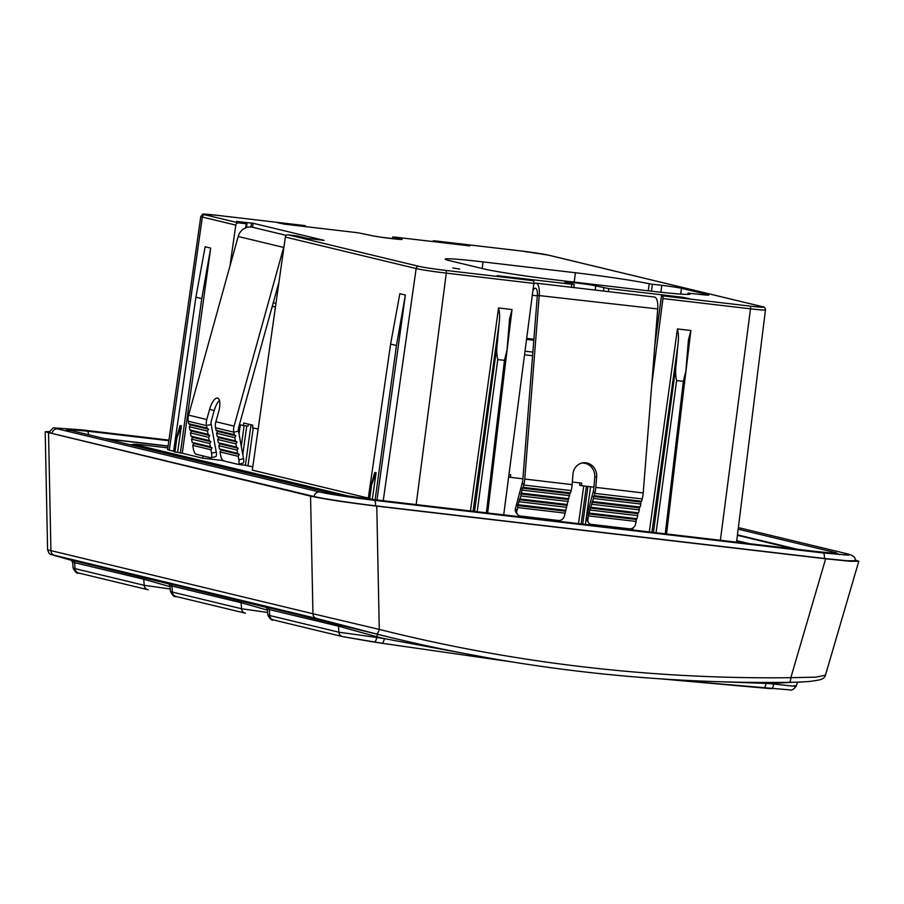 <?xml version="1.0" encoding="UTF-8"?>
<svg xmlns="http://www.w3.org/2000/svg" width="904" height="904" viewBox="0 0 904 904"><rect width="100%" height="100%" fill="white"/><g stroke="black" fill="none" stroke-linecap="round" stroke-linejoin="round"><path stroke-width="1.36" d="M241.549 463.537L241.368 464.814L238.746 464.407M241.368 464.814L245.391 465.277L251.007 424.767M252.792 466.826L245.391 465.277M237.368 221.514L253.154 223.277L324.129 240.374L307.62 238.441L297.393 235.967L288.06 234.825A2.565 2.384 103.5 0 0 285.359 237.051L252.329 470.148L368.278 498.081M376.991 499.991L405.376 295.02L396.46 345.509L390.607 344.096L368.256 498.307L369.295 498.556M376.098 472.803L371.544 484.973C370.877 486.668 370.776 486.646 371.239 484.894L374.742 472.476L376.098 472.803L372.29 499.279L369.261 498.838L371.081 486.069M372.29 499.279L373.623 499.596M169.308 450.147A25.606 1.04 -172.4 0 1 167.613 449.537L200.79 216.497A23.549 0.96 -172.4 0 0 202.338 217.05L169.308 450.147L173.579 451.175M181.399 425.897L176.845 438.067C176.178 439.762 176.077 439.739 176.529 437.988L180.043 425.569L181.399 425.897L177.591 452.373L182.269 453.266L210.677 248.114L201.761 298.602L195.908 297.19L173.545 451.401L174.596 451.65M177.591 452.373L174.562 451.932L176.382 439.163M182.269 453.266L202.745 458.192L203.061 455.932M223.604 460.588L202.745 458.192M229.978 266.002L235.774 225.107A2.565 2.384 -76.5 0 1 238.475 222.87L246.894 223.808L236.656 221.344M324.129 240.374L323.395 240.34M245.639 227.853L246.159 223.774L246.894 223.808M304.546 225.571L217.005 215.299A2.565 0.927 96.7 0 0 216.96 215.299L304.501 225.559A2.565 0.927 96.7 0 1 304.501 225.559A2.565 0.927 96.7 0 1 304.546 225.571L305.36 225.763M277.912 222.746L305.111 225.785L305.01 226.565M277.2 222.576L284.263 224.124L358.153 232.791L371.16 235.492A16.159 0.655 -172.4 0 0 391.861 238.622A16.159 0.655 -172.4 0 0 402.133 239.379A16.159 0.655 -172.4 0 0 401.071 238.995L401.003 239.47M434.372 241.741L434.485 240.916L462.78 244.295L469.063 245.809L395.172 237.142L392.98 237.051L401.071 238.995M392.483 238.701L392.731 236.972L392.743 238.724M469.797 245.831L469.063 245.809M434.485 240.916L433.671 240.724A2.565 0.927 -83.3 0 0 433.626 240.713A2.565 0.927 -83.3 0 0 432.801 241.549M651.739 384.788L662.96 298.557A2.565 0.927 -83.3 0 0 662.383 295.823L661.57 295.631L654.824 345.611M662.304 295.653L688.961 298.783M571.396 287.291L571.757 284.251L573.95 284.342L565.859 282.398A16.159 0.655 -172.4 0 1 564.797 282.014A16.159 0.655 -172.4 0 1 575.08 282.771A16.159 0.655 -172.4 0 1 595.77 285.901L608.776 288.602L682.667 297.269L689.684 298.806M571.757 284.251L497.855 275.731M497.143 275.562L533.27 280.669A2.565 0.927 96.7 0 1 533.846 283.404L503.709 514.862M652.372 284.229L661.807 285.325A15.357 0.621 -172.4 0 1 681.48 288.308L707.866 294.67A15.357 0.621 -172.4 0 1 708.872 295.032A15.357 0.621 -172.4 0 1 699.108 294.32L688.136 293.133A59.528 2.418 -172.4 0 1 690.17 294.049A59.528 2.418 -172.4 0 1 652.315 291.269L559.926 280.432A59.528 2.418 -172.4 0 1 483.685 268.872L449.107 260.544A59.528 2.418 -172.4 0 1 445.186 259.132A59.528 2.418 -172.4 0 1 483.041 261.911L575.441 272.748A59.528 2.418 -172.4 0 1 649.208 283.754L652.372 284.229L651.445 291.167M452.802 267.946L459.695 269.064L452.802 267.946M508.952 474.6L510.715 474.803L510.376 477.335L522.896 478.804M593.973 487.143L581.453 485.674L581.792 483.143L572.345 482.035M579.939 482.928L579.634 485.233L581.453 485.674M517.483 514.387A5.119 4.441 144.2 0 0 520.399 516.037L558.31 520.478A5.119 4.441 144.2 0 0 564.277 516.387L565.147 513.133L517.755 507.573L516.896 510.828A5.119 4.441 144.2 0 0 517.483 514.387L515.981 512.308A5.119 4.441 144.2 0 1 515.393 508.749L522.252 482.951A7.684 2.791 -83.3 0 0 522.851 479.369L537.349 295.371A7.684 2.791 -83.3 0 0 535.518 288.24A7.684 2.791 -83.3 0 0 535.394 288.218A7.684 2.791 -83.3 0 0 532.863 290.907M533.733 284.285A12.803 4.656 96.7 0 1 535.993 283.133A12.803 4.656 96.7 0 1 536.196 283.167A12.803 4.656 96.7 0 1 539.247 295.066L524.749 479.052A12.803 4.656 96.7 0 1 523.755 485.03L523.133 487.358L570.514 492.917L571.136 490.589A12.803 4.656 -83.3 0 0 572.142 484.612L572.966 474.114A12.803 11.865 -99.4 0 1 582.707 462.871A12.803 11.865 -99.4 0 1 596.663 476.894L595.826 487.392A12.803 4.656 96.7 0 1 594.821 493.369L594.211 495.697L641.591 501.257L640.766 502.025L640.846 504.036L593.465 498.477L588.753 513.901L587.973 519.167A5.119 4.441 144.2 0 0 588.56 522.715A5.119 4.441 144.2 0 0 591.476 524.376L629.376 528.817A5.119 4.441 144.2 0 0 635.354 524.727L636.224 521.472L588.832 515.913M581.769 463.074A12.803 11.865 -99.4 0 1 594.753 477.21L596.663 476.894M588.56 522.715L587.058 520.647A5.119 4.441 144.2 0 1 586.47 517.088L593.329 491.29A7.684 2.791 -83.3 0 0 593.928 487.708L594.753 477.21M535.993 283.133L654.451 297.032A12.803 4.656 96.7 0 1 654.654 297.066A12.803 4.656 96.7 0 1 657.705 308.953L643.219 492.951A12.803 4.656 96.7 0 1 642.213 498.929L641.591 501.257M594.211 495.697L593.386 496.465L640.766 502.025M589.577 513.122L636.958 518.681L636.145 519.461L636.224 521.472M636.958 518.681L637.761 515.664L590.38 510.105M591.126 507.313L638.506 512.873L637.682 513.641L637.761 515.664M638.506 512.873L639.309 509.856L591.928 504.296M592.662 501.505L640.043 507.065L639.23 507.833L639.309 509.856M640.043 507.065L640.846 504.036M593.386 496.465L593.465 498.477M636.145 519.461L588.753 513.901M637.682 513.641L590.301 508.082M639.23 507.833L591.849 502.274M523.133 487.358L522.309 488.126L569.701 493.686L570.514 492.917M565.147 513.133L569.701 493.686M565.068 511.122L517.676 505.562L517.755 507.573M522.309 488.126L520.851 495.957L517.676 505.562M569.78 495.697L522.388 490.137M521.585 493.166L568.978 498.725M520.772 493.934L568.153 499.494M568.232 501.517L520.851 495.957M520.049 498.974L567.429 504.534M519.224 499.742L566.605 505.302M566.684 507.325L519.303 501.765M518.5 504.782L565.881 510.342M632.823 530.004L633.105 527.834M508.647 476.916L510.376 477.335M258.137 429.106L252.487 427.739L252.826 425.208L243.73 423.015L243.391 425.547L239.436 424.597M243.391 425.547L248.125 426.1L248.397 424.134M286.263 235.379L252.634 227.277A12.803 11.91 103.5 0 0 251.335 227.051A12.803 11.91 103.5 0 0 238.17 236.475L188.574 415.151A12.803 11.91 103.5 0 0 188.292 421.23L188.744 423.727L206.948 428.101L206.485 425.614A12.803 11.91 -76.5 0 1 206.767 419.535L209.604 409.342A12.803 4.678 105.8 0 1 217.638 398.122A12.803 4.678 105.8 0 1 218.7 411.535L215.864 421.727A12.803 11.91 103.5 0 0 215.581 427.807L216.045 430.293L234.238 434.677L235.921 435.83L234.791 437.66L216.587 433.287L217.186 436.519L218.87 437.672L217.728 439.502L218.327 442.734L220 443.887L218.87 445.717L219.457 448.949L221.141 450.102L220.011 451.932L220.644 455.413A5.119 1.695 -103.6 0 0 223.378 460.825L237.933 464.34A5.119 1.695 -103.6 0 0 238.227 464.34A5.119 1.695 -103.6 0 0 238.848 459.797L238.204 456.317L220.011 451.932M215.344 456.622A5.119 1.695 -103.6 0 0 215.627 456.633A5.119 1.695 -103.6 0 0 216.248 452.09L211.186 424.484A7.684 7.153 103.5 0 1 211.355 420.835L214.191 410.642A12.803 4.678 105.8 0 1 219.446 400.483M242.634 463.198A5.119 1.695 -103.6 0 0 242.927 463.21A5.119 1.695 -103.6 0 0 243.538 458.667L238.486 431.061A7.684 7.153 -76.5 0 1 238.656 427.411L278.963 282.217M284.059 246.25A12.803 11.91 103.5 0 0 283.664 247.436L234.068 426.112A12.803 11.91 103.5 0 0 233.786 432.191L234.238 434.677M216.045 430.293L217.728 431.445L235.921 435.83M219.457 448.949L237.662 453.333L239.345 454.486L238.204 456.317M237.662 453.333L237.063 450.102L218.87 445.717M218.327 442.734L236.52 447.118L238.204 448.271L237.063 450.102M236.52 447.118L235.921 443.887L217.728 439.502M217.186 436.519L235.379 440.903L237.063 442.056L235.921 443.887M235.379 440.903L234.791 437.66M217.728 431.445L216.587 433.287M239.345 454.486L221.141 450.102M238.204 448.271L220 443.887M237.063 442.056L218.87 437.672M188.744 423.727L190.428 424.869L208.632 429.253L206.948 428.101M210.914 449.74L192.71 445.356L193.354 448.836A5.119 1.695 -103.6 0 0 196.089 454.249L210.643 457.763A5.119 1.695 -103.6 0 0 210.937 457.763A5.119 1.695 -103.6 0 0 211.547 453.22L210.914 449.74L212.044 447.909L210.361 446.757L209.773 443.525L210.903 441.694L209.219 440.542L208.632 437.31L209.762 435.479L208.089 434.327L207.491 431.095L208.632 429.253M212.044 447.909L193.851 443.525L192.71 445.356M190.428 424.869L189.298 426.711L189.885 429.942L191.569 431.095L190.439 432.926L191.026 436.157L192.71 437.31L191.58 439.141L192.168 442.372L193.851 443.525M207.491 431.095L189.298 426.711M189.885 429.942L208.089 434.327M191.569 431.095L209.762 435.479M208.632 437.31L190.439 432.926M191.026 436.157L209.219 440.542M192.71 437.31L210.903 441.694M209.773 443.525L191.58 439.141M192.168 442.372L210.361 446.757M474.543 511.438L497.336 342.932C496.465 349.362 496.612 354.899 497.765 359.566L504.488 360.357L507.02 350.085L509.54 319.123L512.026 309.541L498.545 307.959C499.731 312.276 499.901 317.462 499.076 323.519L473.074 511.268M497.336 342.932L499.076 323.519M405.376 295.02L399.839 293.687L390.607 344.096M396.46 345.509L375.103 499.776M371.239 484.894C370.776 486.646 370.877 486.668 371.544 484.973L369.691 498.918M210.677 248.114L205.14 246.781L195.908 297.19M201.761 298.602L180.371 453.04M176.529 437.988C176.077 439.739 176.178 439.762 176.845 438.067L174.992 452.011M653.422 532.422L676.203 363.916C675.333 370.346 675.48 375.894 676.633 380.55L683.356 381.341L685.887 371.081L688.419 340.107L690.893 330.525L677.424 328.943C678.599 333.26 678.78 338.446 677.943 344.503L651.942 532.253M676.203 363.916L677.943 344.503M168.121 446.011L104.288 438.519M797.701 549.349L737.461 534.84M793.746 548.886L737.404 535.315M168.099 446.18L105.666 438.858M314.117 496.533L52.082 433.411A5.119 4.769 -76.5 0 1 58.025 428.993L320.05 492.115A5.119 4.769 103.5 0 0 314.117 496.533C322.479 498.624 351.837 503.076 375.409 505.811A5.119 1.864 -83.3 0 0 374.188 500.285L823.058 552.943A5.119 1.864 96.7 0 1 824.279 558.469L375.409 505.811M48.533 432.993L50.918 550.615L47.596 549.835L45.2 431.807L310.558 496.115C324.333 499.121 346.401 502.466 376.776 506.138L379.273 629.399L312.942 613.737L310.558 496.115M45.2 431.807L49.178 431.524M825.465 675.119L815.781 677.175L790.83 677.684A5.119 1.819 89.3 0 1 789.079 682.373L800.661 682.023C805.826 681.65 809.385 681.842 819.092 679.966C822.798 679.175 824.923 677.559 825.465 675.119L858.8 561.26L855.037 559.949M858.8 561.26L850.461 561.282L825.646 558.796L376.776 506.138M82.953 430.654A5.119 1.864 -83.3 0 0 82.14 429.92L53.291 427.818L49.008 432.304L52.082 433.411M824.279 558.469L846.494 560.706L854.992 560.74C856.122 558.05 853.918 555.836 848.381 554.096A5.119 4.769 103.5 0 0 844.37 555.045M47.596 549.835L49.053 553.316L50.477 554.355L71.721 560.435L54.342 555.271A5.119 4.769 -76.5 0 1 50.918 550.615L312.942 613.737A5.119 4.769 103.5 0 0 316.366 618.404L376.211 633.93A5.119 1.876 -75.9 0 0 379.273 629.399A1845.765 1718.052 103.5 0 0 790.83 677.684L825.646 558.796M376.211 633.93A1850.883 1722.821 -76.5 0 0 391.873 637.783C522.15 669.118 654.552 683.978 789.079 682.373A5.119 1.819 89.3 0 1 788.909 682.351A1850.883 1722.821 -76.5 0 1 391.873 637.783L385.963 636.359A1850.883 1722.821 -76.5 0 1 378.188 634.472L265.799 606.968M266.533 607.431L168.449 583.509M169.172 583.984L71.1 560.062M342.853 636.653L374.075 642.066A5.119 1.864 -81.3 0 0 374.132 642.077A5.119 1.864 -81.3 0 0 376.731 637.456A8372.001 7792.695 103.5 0 0 384.336 638.608A5.119 1.864 98.6 0 1 381.748 643.23A5.119 1.864 98.6 0 1 381.691 643.219L511.879 661.897M267.324 609.104L267.787 614.867L269.776 615.545L338.921 632.212L376.731 637.456L376.663 636.744L338.435 626.133L267.335 609.104L265.742 606.946L268.33 607.68M378.188 634.472A2.565 0.938 -76.2 0 0 376.663 636.744A1853.449 1725.194 -76.5 0 0 384.336 638.608L488.635 657.965M245.504 613.206L245.142 613.138A5.119 4.769 103.5 0 1 241.571 608.754L267.595 612.449M267.403 610.11L241.085 602.685L241.571 608.754L172.427 592.097L171.941 586.029L169.986 585.656L168.393 583.487L170.98 584.221M169.975 585.656L170.438 591.408L172.427 592.097A5.119 4.769 -76.5 0 0 175.997 596.482L245.142 613.138M661.095 678.893L763.597 688.023A5.119 1.853 -85.2 0 0 763.699 688.046A5.119 1.853 -85.2 0 0 765.948 683.379A8372.001 7792.695 103.5 0 0 773.632 684.012C793.622 686.305 800.435 686.837 794.074 685.605M792.277 682.317L773.869 683.334A2.565 0.915 89.6 0 1 773.948 682.486M722.59 681.831L765.948 683.379A1853.449 1725.194 -76.5 0 0 773.869 683.334L773.632 684.012A5.119 1.853 94.7 0 1 771.383 688.678A5.119 1.853 94.7 0 1 771.281 688.667A8377.119 7797.463 -76.5 0 1 763.801 688.046M148.154 589.747L147.793 589.679A5.119 4.769 103.5 0 1 144.222 585.306L170.246 588.99M170.054 586.662L143.736 579.227L72.636 562.198L71.043 560.039L73.631 560.774M72.625 562.198L73.088 567.961L75.077 568.65L144.222 585.306L143.736 579.227A2.565 2.384 103.5 0 0 142.007 577.057M749.088 543.654L736.737 540.671L749.495 543.699M143.487 445.039A7.684 2.791 96.7 0 0 143.363 445.017L167.85 447.887L143.487 445.039A14.035 0.565 7.6 0 0 135.487 444.711L351.599 496.782M135.487 444.711A7.684 7.153 103.5 0 0 132.04 445.209M246.894 223.842L246.408 227.571M251.515 223.028L250.95 227.006M288.06 234.825L418.846 266.33A20.984 0.847 7.6 0 0 445.728 270.398L533.27 280.669M217.005 215.299A20.984 0.847 7.6 0 0 205.038 214.824L238.475 222.87M662.383 295.823L749.936 306.094A20.984 0.847 7.6 0 0 761.891 306.569L548.084 255.064A20.984 0.847 7.6 0 0 521.212 250.996L433.671 240.724M445.728 270.398A2.565 0.927 96.7 0 1 446.305 273.132A23.549 0.96 -172.4 0 1 416.145 268.567L285.359 237.051M533.846 283.404L446.305 273.132L416.168 504.59M532.592 355.724L524.546 354.786M682.667 297.269L682.565 298.037M578.515 523.642L583.735 485.945M522.84 517.099L522.941 516.331M608.776 288.602L608.358 291.63M684.215 298.23L684.305 297.518M595.759 525.665L595.86 524.885M590.583 486.747L585.363 524.444M582.718 524.128L587.939 486.442M586.368 486.25L581.148 523.947M540.083 519.133L540.185 518.354M529.789 517.133L529.688 517.913M527.043 517.596L527.156 516.828M525.586 516.636L525.473 517.416M525.021 351.193L532.885 352.108M526.546 339.407L533.812 340.254M533.891 339.226L526.682 338.378M532.298 295.258L537.315 295.845M657.705 308.953L537.349 295.371M595.826 487.392L643.219 492.951M524.749 479.052L572.142 484.612M642.213 498.929L594.821 493.369L593.329 491.29M586.47 517.088L587.973 519.167M571.136 490.589L523.755 485.03L522.252 482.951M515.393 508.749L516.896 510.828M595.182 290.082L595.77 285.901M603.861 287.856L603.42 291.043M627.319 528.58L627.206 529.348M761.891 306.569A2.565 2.384 -76.5 0 1 762.151 306.625C764.162 306.603 765.27 307.699 765.473 309.925A23.549 0.96 -172.4 0 1 750.501 308.829L662.96 298.557M720.375 540.276L750.501 308.829A2.565 0.927 -83.3 0 0 749.936 306.094M548.604 255.188A2.565 2.384 103.5 0 0 548.344 255.109L762.151 306.625A2.565 2.384 -76.5 0 1 762.467 306.727M521.212 250.996A2.565 0.927 -83.3 0 0 521.167 250.984L548.344 255.109A2.565 2.384 103.5 0 0 548.084 255.064M433.626 240.713L521.167 250.984A2.565 0.927 -83.3 0 0 521.122 250.984M305.36 225.808L305.258 226.588M462.78 244.295L462.678 245.063M436.123 241.165L436.022 241.933M464.317 245.255L464.419 244.543M205.038 214.824A2.565 2.384 103.5 0 0 202.338 217.05L235.774 225.107M275.438 307.032L272.273 306.275M252.589 227.266L253.154 223.277M248.024 465.684L253.244 427.92M273.257 302.738L275.957 303.382M276.545 290.907L277.686 291.178M277.833 290.139L276.827 289.89M209.604 409.342L214.191 410.642M215.864 421.727L234.068 426.112M188.574 415.151L206.767 419.535M283.879 247.493L238.17 236.475M215.581 427.807L233.786 432.191L238.486 431.061M238.848 459.797L243.538 458.667M211.186 424.484L206.485 425.614L188.292 421.23M211.547 453.22L216.248 452.09M383.239 500.726L416.145 268.567A2.565 2.384 -76.5 0 1 418.846 266.33M512.026 309.541L504.613 370.346M470.442 510.952L498.545 307.959M486.386 512.828L504.488 360.357M497.765 359.566L477.176 511.743M246.747 425.942L242.792 454.554M241.266 446.226L244.114 425.637M240.34 424.812L239.018 433.965M690.893 330.525L683.481 391.33M649.309 531.947L677.424 328.943M665.254 533.812L683.356 381.341M676.633 380.55L656.055 532.738M688.136 293.133L687.967 294.399M575.441 272.748L574.187 282.104M648.258 290.794L649.208 283.754M482.16 268.511L483.041 261.911M661.807 285.325L660.88 292.241M680.701 294.105L681.48 288.308M67.348 431.231A5.119 4.769 -76.5 0 1 71.054 430.519L333.079 493.64A5.119 4.769 103.5 0 0 329.926 494.036M54.342 555.271L316.366 618.404M267.561 607.307A2.565 2.384 -76.5 0 1 269.29 609.477L269.776 615.545A5.119 4.769 -76.5 0 0 273.347 619.929L342.492 636.585L381.748 643.23L512.014 661.92M342.492 636.585A5.119 4.769 103.5 0 1 338.921 632.212L338.435 626.133A2.565 2.384 103.5 0 0 336.706 623.963M273.709 619.997A5.119 4.769 -76.5 0 1 273.347 619.929C271.754 620.788 269.912 619.093 267.799 614.867M381.691 643.219A8377.119 7797.463 -76.5 0 1 374.188 642.077M176.359 596.55A5.119 4.769 -76.5 0 1 175.997 596.482C174.404 597.329 172.562 595.646 170.449 591.408M170.212 583.848A2.565 2.384 -76.5 0 1 171.941 586.029L241.085 602.685A2.565 2.384 103.5 0 0 239.357 600.505M72.862 560.401A2.565 2.384 -76.5 0 1 74.591 562.57L75.077 568.65A5.119 4.769 -76.5 0 0 78.648 573.023L147.793 589.679M79.01 573.091A5.119 4.769 -76.5 0 1 78.648 573.023C77.055 573.882 75.201 572.187 73.1 567.961M839.714 554.683L835.352 552.57A5.119 4.769 103.5 0 0 831.906 553.124M88.49 434.722A5.119 1.864 -83.3 0 0 87.146 431.129L69.631 429.558L65.031 430.677M369.985 499.776A5.119 1.864 -83.3 0 0 369.182 499.076L818.052 551.734A5.119 1.864 96.7 0 1 818.854 552.457M143.363 445.017L133.86 444.226L130.617 444.87M597.149 525.043L597.058 525.812M541.473 518.5L541.383 519.28M573.825 287.574L574.198 284.455M661.491 295.597L654.948 344.04M627.229 528.569L627.116 529.337M305.45 225.808L305.337 226.599M392.505 238.554L381.33 237.243M216.96 215.299C197.264 213.819 204.903 213.039 200.79 216.497M246.498 227.537L246.973 223.842M238.227 464.34L242.927 463.21M215.627 456.633L210.937 457.763M507.02 350.085L487.674 512.975M369.261 498.838L370.968 486.013M240.204 424.778L238.938 433.536M174.562 451.932L176.269 439.107M765.473 309.925L736.545 542.174M685.887 371.081L666.553 533.97M688.046 293.088L687.876 294.41M797.543 682.158L796.074 686.26M660.858 678.881L789.339 689.831C791.475 690.69 793.712 689.503 796.051 686.249M848.381 554.096L738.365 527.597M168.958 440.112L82.14 429.92M58.025 428.993L57.031 428.869M823.058 552.943L848.777 555.169M320.05 492.115C331.372 494.544 349.419 497.268 374.188 500.285M835.352 552.57L738.172 529.156M168.878 440.723L87.146 431.129M818.052 551.734L835.059 553.237M333.079 493.64L369.182 499.076"/></g></svg>
